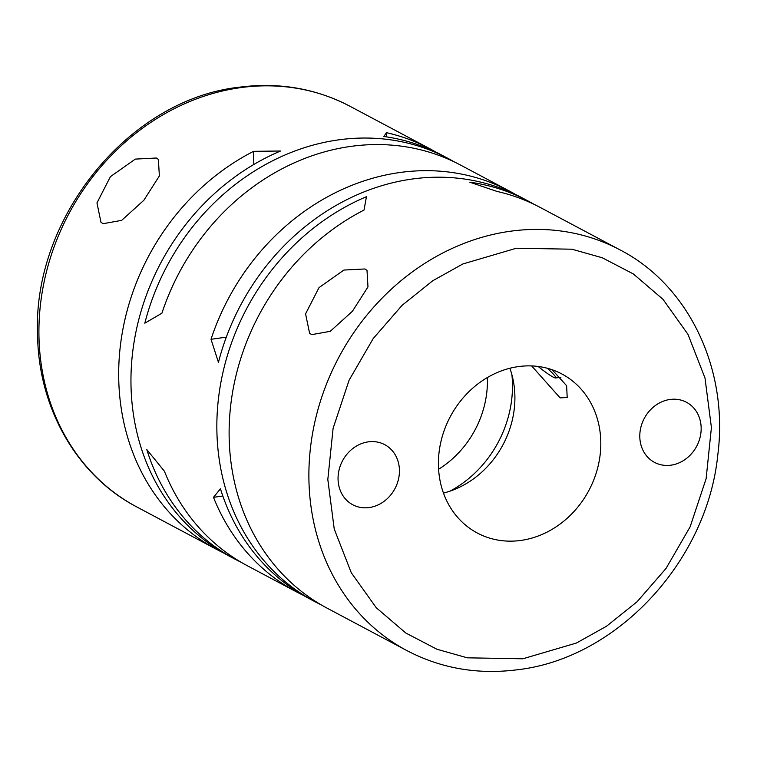 <?xml version="1.0" encoding="UTF-8"?>
<svg xmlns="http://www.w3.org/2000/svg" width="757" height="757" viewBox="0 0 757 757"><rect width="100%" height="100%" fill="white"/><g stroke="black" fill="none" stroke-linecap="round" stroke-linejoin="round"><path stroke-width="1.14" d="M522.841 658.789L467.306 657.824L436.921 649.241L405.818 633.032L376.248 607.72L351.276 572.718L334.234 529.029L327.819 479.493L333.099 428.367L349.091 380.203L373.201 338.559L402.109 305.317L432.758 280.743L462.849 263.975L516.388 248.23L571.913 249.204L602.298 257.777L633.41 273.987L662.981 299.308L687.952 334.301L704.994 377.998L711.41 427.535L706.13 478.661L690.129 526.825L666.028 568.469L637.12 601.711L606.471 626.285L576.37 643.053L522.841 658.789M321.082 604.796A226.93 197.823 -62 0 1 314.884 601.654A226.93 197.823 -62 0 1 218.782 395.968A226.93 197.823 -62 0 1 366.445 196.697L364.022 210.067A226.93 197.823 118 0 0 230.137 410.824A226.93 197.823 118 0 0 327.156 608.183L406.916 650.604A226.93 197.823 -62 0 1 316.048 416.852A226.93 197.823 -62 0 1 510.038 231.282A226.93 197.823 -62 0 1 511.959 231.027A226.93 197.823 -62 0 1 620.04 249.895C689.125 285.474 728.887 369.776 717.787 454.976C707.085 561.685 616.435 658.921 516.738 669.841C477.43 674.752 440.829 668.346 406.916 650.604M222.918 552.582A226.93 197.823 -62 0 1 216.71 549.45A226.93 197.823 -62 0 1 119.701 352.081A226.93 197.823 -62 0 1 253.586 151.324L280.544 151.012A226.93 197.823 118 0 0 132.891 350.283A226.93 197.823 118 0 0 228.983 555.969L235.124 559.234A226.93 197.823 -62 0 1 146.811 449.601L164.411 471.223A226.93 197.823 118 0 0 247.388 565.763L296.479 591.87A226.93 197.823 -62 0 1 213.493 497.321L220.438 488.767A226.93 197.823 118 0 0 308.752 598.39L314.884 601.654M364.988 268.972L367.003 270.372L367.978 286.922L352.44 311.241L330.27 331.32L311.657 334.651L309.575 333.175L305.573 313.871L319.009 287.622L343.924 270.05L364.988 268.972M156.377 158.014L158.383 159.424L159.367 175.965L143.83 200.293L121.65 220.372L103.047 223.703L100.955 222.217L96.962 202.923L110.399 176.674L135.314 159.102L156.377 158.014M620.04 249.895L540.271 207.475A226.93 197.823 118 0 0 496.895 191.398L469.785 182.182A226.93 197.823 -62 0 1 527.998 200.946L521.866 197.681A226.93 197.823 118 0 0 411.865 179.078A226.93 197.823 118 0 0 218.451 362.338L211.014 339.297A226.93 197.823 -62 0 1 399.592 172.549A226.93 197.823 -62 0 1 509.593 191.152A226.93 197.823 -62 0 1 515.668 194.54M509.593 191.152L460.511 165.054A226.93 197.823 118 0 0 350.51 146.442A226.93 197.823 118 0 0 161.922 313.199L144.824 323.182A226.93 197.823 -62 0 1 338.237 139.913A226.93 197.823 -62 0 1 448.239 158.525A226.93 197.823 -62 0 1 454.304 161.913M241.322 562.375A226.93 197.823 -62 0 1 235.124 559.234M302.677 595.011A226.93 197.823 -62 0 1 296.479 591.87M531.641 365.924L560.123 397.889L567.201 397.482L566.615 385.71L552.165 369.747M518.252 366.615A90.064 78.51 -62 0 1 561.902 373.996A90.064 78.51 -62 0 1 597.964 466.766A90.064 78.51 -62 0 1 520.977 540.413A90.064 78.51 -62 0 1 477.326 533.032A90.064 78.51 -62 0 1 441.255 440.262A90.064 78.51 -62 0 1 518.252 366.615M509.858 368.262A90.064 78.51 -62 0 1 443.47 493.081M669.964 399.478A34.037 29.674 -62 0 1 686.467 402.27A34.037 29.674 -62 0 1 700.093 437.328A34.037 29.674 -62 0 1 670.995 465.167A34.037 29.674 -62 0 1 654.502 462.376A34.037 29.674 -62 0 1 640.867 427.308A34.037 29.674 -62 0 1 669.964 399.478M368.233 441.861A34.037 29.674 -62 0 1 384.726 444.652A34.037 29.674 -62 0 1 398.362 479.72A34.037 29.674 -62 0 1 369.265 507.55A34.037 29.674 -62 0 1 352.762 504.758A34.037 29.674 -62 0 1 339.127 469.7A34.037 29.674 -62 0 1 368.233 441.861M511.902 374.762A107.787 93.963 -62 0 1 449.999 491.142M438.596 469.245A93.613 81.605 118 0 0 487.366 377.544M547.273 368.252A21.272 2.28 39.1 0 1 555.733 377.26A21.272 2.28 39.1 0 1 555.506 377.942A21.272 2.28 39.1 0 1 553.036 377.033A21.272 2.28 39.1 0 1 538.132 366.464M527.998 200.946A226.93 197.823 -62 0 1 534.073 204.333M448.239 158.525L442.097 155.261A226.93 197.823 118 0 0 383.884 136.497L386.458 132.664A226.93 197.823 -62 0 1 429.834 148.732A226.93 197.823 -62 0 1 435.9 152.119M386.524 136.875L386.458 132.664M253.586 151.324L253.794 164.487M226.305 337.149L211.014 339.297M213.493 497.321L222.832 496.015M136.951 507.02C77.233 475.964 38.579 408.629 37.576 335.237C32.248 218.082 128.917 99.025 239.628 87.159C279.144 82.097 315.962 88.474 350.065 106.311A226.93 197.823 118 0 0 241.369 87.528A226.93 197.823 118 0 0 240.073 87.708A226.93 197.823 118 0 0 46.082 273.268A226.93 197.823 118 0 0 136.951 507.02L216.71 549.45M429.834 148.732L350.065 106.311M555.506 377.942L560.861 377.421"/></g></svg>
